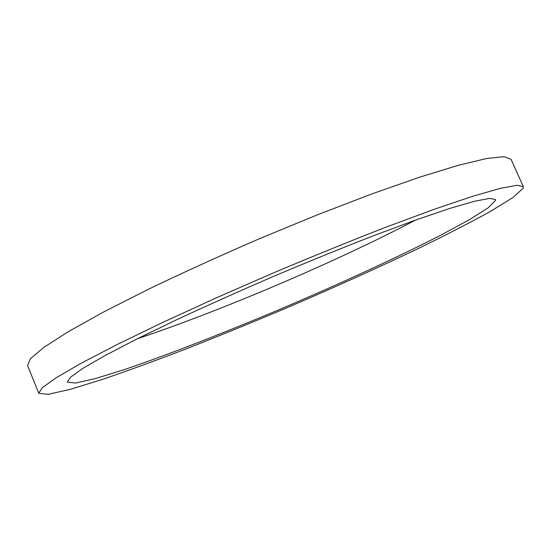 <?xml version="1.0" encoding="UTF-8"?>
<svg xmlns="http://www.w3.org/2000/svg" width="551" height="551" viewBox="0 0 551 551"><rect width="100%" height="100%" fill="white"/><g stroke="black" fill="none" stroke-linecap="round" stroke-linejoin="round"><path stroke-width="0.83" d="M495.556 200.357L488.117 207.872L469.342 219.718L441.723 234.698C398.779 256.738 341.861 282.897 283.751 307.692C225.6 332.294 167.89 354.844 123.761 369.769L95.233 378.613L75.563 383.055L67.367 382.132L70.514 377.201L82.96 368.316L105.213 355.443L137.061 338.899L177.456 319.36C208.044 305.144 240.56 290.611 274.997 275.762C309.552 261.181 342.543 247.778 373.977 235.539L416.039 219.911L450.029 208.368L474.714 201.218L489.743 198.388L495.48 199.531L495.556 200.357M137.598 338.638C220.813 310.964 337.908 261.016 415.475 220.111M523.209 188.187L523.326 186.596L516.955 185.274L500.184 188.373L472.496 196.342L434.154 209.311L386.458 226.991C350.712 240.897 313.133 256.16 273.723 272.779L216.026 297.981L162.648 322.459L116.881 344.644L80.976 363.336L56.064 377.807L42.22 387.766L38.763 393.283L48.206 394.33L70.686 389.247L102.982 379.24C128.307 370.568 156.085 360.43 186.307 348.824C217.294 336.64 248.949 323.761 281.279 310.165C330.345 289.247 376.429 268.495 419.538 247.909C446.778 234.616 470.458 222.432 490.555 211.343L513.139 197.416L523.209 188.187M38.763 393.283L27.55 365.478L30.477 358.673L43.763 347.447L68.11 331.785L103.478 312.052L148.777 289.075C183.276 272.511 220.097 255.76 259.239 238.81L317.28 214.862L371.973 193.876L419.903 177.085L458.625 165.217L486.788 158.481L504.082 156.67L511.018 159.26L523.326 186.596"/></g></svg>
